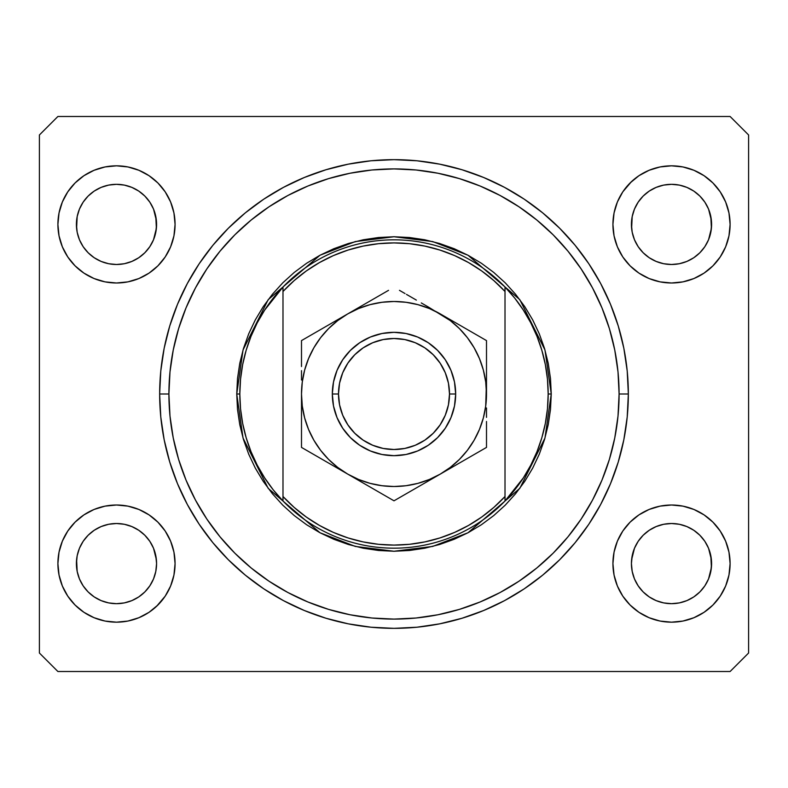 <?xml version="1.0" encoding="UTF-8"?>
<svg xmlns="http://www.w3.org/2000/svg" width="788" height="788" viewBox="0 0 788 788"><rect width="100%" height="100%" fill="white"/><g stroke="black" fill="none" stroke-linecap="round" stroke-linejoin="round"><path stroke-width="1.18" d="M679.295 263.734A40.09 40.09 0 0 0 679.335 263.724L686.85 261.439L693.736 257.774A40.09 40.09 0 0 0 693.765 257.745L699.833 252.781A40.09 40.09 0 0 0 699.862 252.751L704.846 246.683L708.55 239.749L710.825 232.243A40.09 40.09 0 0 0 710.825 232.233L711.406 228.333A40.09 40.09 0 0 0 711.406 228.323L711.594 224.413A40.09 40.09 0 0 1 671.514 264.492A40.09 40.09 0 0 1 631.424 224.413L632.203 216.592L634.478 209.066L632.203 216.592L634.478 209.066L638.181 202.142L634.478 209.066L638.181 202.142L643.166 196.064L638.181 202.142L643.166 196.064L649.243 191.08L643.166 196.064L649.243 191.08L656.177 187.377L649.243 191.08L656.177 187.377L663.693 185.091L656.177 187.377L663.693 185.091L671.514 184.323L679.335 185.091L671.514 184.323L679.335 185.091L686.85 187.377L679.335 185.091A40.09 40.09 0 0 0 679.295 185.091M671.445 264.492A40.09 40.09 0 0 0 671.514 264.492L663.693 263.724L656.148 261.429L649.243 257.735L656.177 261.439A40.09 40.09 0 0 0 656.207 261.458M124.268 263.734A40.09 40.09 0 0 0 124.307 263.724L131.793 261.458A40.09 40.09 0 0 0 131.852 261.429L138.708 257.774A40.09 40.09 0 0 0 138.747 257.745L144.805 252.781A40.09 40.09 0 0 0 144.834 252.751L149.819 246.683L153.522 239.749L155.797 232.243A40.09 40.09 0 0 0 155.797 232.233L156.379 228.333A40.09 40.09 0 0 0 156.379 228.323L156.576 224.413A40.09 40.09 0 0 1 116.486 264.492A40.09 40.09 0 0 1 76.406 224.413L77.175 216.592L79.45 209.066L77.175 216.592L79.45 209.066L83.154 202.142L79.45 209.066L83.154 202.142L88.138 196.064L83.154 202.142L88.138 196.064L94.215 191.08L88.138 196.064L94.215 191.08L101.15 187.377L94.215 191.08L101.15 187.377L108.705 185.091A40.09 40.09 0 0 0 108.636 185.101L101.15 187.377L108.665 185.091L116.486 184.323L124.307 185.091L116.486 184.323L124.307 185.091L131.823 187.377L124.337 185.101A40.09 40.09 0 0 0 124.277 185.091M116.417 264.492A40.09 40.09 0 0 0 116.486 264.492L108.665 263.724L101.15 261.439L108.665 263.724L101.15 261.439L94.176 257.715A40.09 40.09 0 0 0 94.205 257.725L101.12 261.429A40.09 40.09 0 0 0 101.179 261.458M88.167 252.781L88.138 252.751A40.09 40.09 0 0 0 88.167 252.771L83.154 246.683L79.45 239.749L83.154 246.683L79.45 239.749L77.165 232.214L76.406 224.413L77.175 216.572A40.09 40.09 0 0 0 77.175 216.592L76.594 228.333A40.09 40.09 0 0 0 76.594 228.333L77.175 232.233A40.09 40.09 0 0 0 77.175 232.243M101.15 261.439L94.215 257.735A40.09 40.09 0 0 0 94.264 257.765M77.175 232.233L76.406 224.413A40.09 40.09 0 0 1 116.486 184.323A40.09 40.09 0 0 1 156.576 224.413L155.797 232.233L153.522 239.749L149.819 246.683L144.834 252.751L138.757 257.735L131.823 261.439L124.307 263.724L116.486 264.492L108.665 263.724A40.09 40.09 0 0 0 108.705 263.734M124.307 185.091L131.842 187.377L138.757 191.08L144.834 196.064L149.819 202.142L153.522 209.066L149.819 202.142L153.522 209.066L155.797 216.592A40.09 40.09 0 0 0 155.797 216.582L153.522 209.066L156.379 220.492A40.09 40.09 0 0 0 156.379 220.482L155.797 216.592L156.379 228.333L153.522 239.749L149.819 246.683L144.834 252.751L138.757 257.735L131.823 261.439L124.307 263.724L116.486 264.492A40.09 40.09 0 0 0 116.555 264.492M643.195 252.781L638.181 246.683L634.478 239.749L638.181 246.683L634.478 239.749L632.203 232.233L634.478 239.749L632.203 232.233L631.424 224.413L632.203 216.572A40.09 40.09 0 0 0 632.203 216.592L631.621 228.333A40.09 40.09 0 0 0 631.621 228.333L632.203 232.233A40.09 40.09 0 0 0 632.203 232.243M656.177 261.439L649.243 257.735L643.166 252.751A40.09 40.09 0 0 0 643.195 252.771M632.193 232.214L631.424 224.413A40.09 40.09 0 0 1 671.514 184.323A40.09 40.09 0 0 1 711.594 224.413L710.825 232.233L708.55 239.749L704.846 246.683L699.862 252.751L693.785 257.735L686.85 261.439L679.335 263.724L671.514 264.492L663.693 263.724A40.09 40.09 0 0 0 663.723 263.734M679.335 185.091L686.86 187.377L693.785 191.08L699.862 196.064L704.846 202.142L708.55 209.066L704.846 202.142L708.55 209.066L710.835 216.621A40.09 40.09 0 0 0 710.825 216.582L708.55 209.066L711.406 220.492A40.09 40.09 0 0 0 711.406 220.482L710.825 216.592L711.406 228.333L708.55 239.749L704.846 246.683L699.862 252.751L693.785 257.735L686.85 261.439L679.335 263.724L671.514 264.492A40.09 40.09 0 0 0 671.583 264.492M649.342 596.989L643.166 591.936A40.09 40.09 0 0 0 643.175 591.946L638.181 585.858L634.478 578.934L638.181 585.858L634.478 578.934L632.203 571.408L634.478 578.934L632.203 571.408L631.424 563.587L632.203 555.767L634.478 548.251L638.181 541.317L643.166 535.249L649.243 530.265L656.177 526.561L663.693 524.276L656.177 526.561L649.243 530.265L643.166 535.249L638.181 541.317L634.478 548.251L632.203 555.767L631.424 563.587A40.09 40.09 0 0 1 671.514 523.508A40.09 40.09 0 0 1 711.594 563.587L710.825 571.408L708.55 578.934L704.846 585.858L699.862 591.936L693.785 596.92L686.85 600.623L679.335 602.909L686.85 600.623L693.785 596.92L699.862 591.936L704.846 585.858L708.55 578.934L710.825 571.408A40.09 40.09 0 0 0 710.825 571.408L711.594 563.587A40.09 40.09 0 0 1 671.514 603.677A40.09 40.09 0 0 1 631.424 563.587L632.203 571.408A40.09 40.09 0 0 0 632.203 571.428M643.195 535.229A40.09 40.09 0 0 0 643.166 535.249L649.292 530.235A40.09 40.09 0 0 0 649.253 530.255L656.207 526.542A40.09 40.09 0 0 0 656.148 526.571L663.732 524.266A40.09 40.09 0 0 0 663.693 524.276L671.514 523.508L679.335 524.276L686.85 526.561L679.335 524.276L686.85 526.561L693.785 530.265L699.862 535.249L704.846 541.317L708.55 548.251L704.846 541.317L708.55 548.251L711.406 559.677A40.09 40.09 0 0 0 711.406 559.667L710.825 555.767L711.406 567.518L708.55 578.934L704.846 585.858L699.862 591.936A40.09 40.09 0 0 0 699.872 591.926M631.424 563.528L632.193 571.399M699.862 591.936L693.785 596.92L686.85 600.623L679.335 602.909L671.514 603.677L663.693 602.909L656.177 600.623L663.663 602.899M94.314 596.989L88.138 591.936A40.09 40.09 0 0 0 88.148 591.946L83.154 585.858L79.45 578.934L83.154 585.858L79.45 578.934L77.175 571.408L79.45 578.934L77.175 571.408L76.406 563.587L77.175 555.767L79.45 548.251L83.154 541.317L88.138 535.249L94.215 530.265L101.15 526.561L108.665 524.276L101.15 526.561L94.215 530.265L88.138 535.249L83.154 541.317L79.45 548.251L77.175 555.767L76.406 563.587A40.09 40.09 0 0 1 116.486 523.508A40.09 40.09 0 0 1 156.576 563.587L155.797 571.408L153.522 578.934L149.819 585.858L144.834 591.936L138.757 596.92L131.823 600.623L124.307 602.909L131.823 600.623L138.757 596.92L144.834 591.936A40.09 40.09 0 0 0 144.844 591.926L149.819 585.858L153.522 578.934L155.797 571.408A40.09 40.09 0 0 0 155.797 571.408L156.576 563.587A40.09 40.09 0 0 1 116.486 603.677A40.09 40.09 0 0 1 76.406 563.587L77.165 571.399A40.09 40.09 0 0 0 77.175 571.428M77.175 571.408L76.594 559.667A40.09 40.09 0 0 0 76.594 559.677L77.175 555.757A40.09 40.09 0 0 0 77.175 555.767L79.45 548.251L83.154 541.317L88.138 535.249A40.09 40.09 0 0 0 88.138 535.249L94.264 530.235A40.09 40.09 0 0 0 94.235 530.255L101.15 526.561L108.705 524.266A40.09 40.09 0 0 0 108.665 524.276L116.486 523.508L124.307 524.276L131.852 526.571L124.307 524.276L131.823 526.561L138.757 530.265L144.834 535.249L149.819 541.317L153.522 548.251L149.819 541.317L153.522 548.251L156.379 559.677A40.09 40.09 0 0 0 156.379 559.667L155.797 555.767L156.576 563.587L155.797 571.408L153.522 578.934L149.819 585.858L144.834 591.936L138.757 596.92L131.823 600.623L124.307 602.909L116.486 603.677L108.665 602.909L101.14 600.623L108.665 602.909L101.15 600.623L94.215 596.92L88.138 591.936L83.154 585.858M175.074 563.587A58.588 58.588 0 0 1 116.486 622.175A58.588 58.588 0 0 1 57.898 563.587L59.031 552.161L62.36 541.169L67.778 531.043L75.057 522.168L83.942 514.879L94.067 509.462L105.06 506.132L116.486 505.01L127.912 506.132L138.905 509.462L149.04 514.879L157.915 522.168L165.204 531.043L170.612 541.169L173.951 552.161L175.074 563.587L173.951 575.023L170.612 586.016L165.204 596.142L157.915 605.017L149.04 612.306L138.905 617.713L127.912 621.052L116.486 622.175L105.06 621.052L94.067 617.713L83.942 612.306L75.057 605.017L67.778 596.142L62.36 586.016L59.031 575.023L57.898 563.587A58.588 58.588 0 0 1 116.486 505.01A58.588 58.588 0 0 1 175.074 563.587M730.102 563.587A58.588 58.588 0 0 1 671.514 622.175A58.588 58.588 0 0 1 612.926 563.587L614.049 552.161L617.388 541.169L622.796 531.043L630.085 522.168L638.96 514.879L649.095 509.462L660.088 506.132L671.514 505.01L682.94 506.132L693.933 509.462L704.058 514.879L712.943 522.168L720.222 531.043L725.64 541.169L728.969 552.161L730.102 563.587L728.969 575.023L725.64 586.016L720.222 596.142L712.943 605.017L704.058 612.306L693.933 617.713L682.94 621.052L671.514 622.175L660.088 621.052L649.095 617.713L638.96 612.306L630.085 605.017L622.796 596.142L617.388 586.016L614.049 575.023L612.926 563.587A58.588 58.588 0 0 1 671.514 505.01A58.588 58.588 0 0 1 730.102 563.587L728.969 575.023L725.64 586.016M730.102 224.413A58.588 58.588 0 0 1 671.514 282.99A58.588 58.588 0 0 1 612.926 224.413L614.049 212.977L617.388 201.984L622.796 191.858L630.085 182.983L638.96 175.694L649.095 170.287L660.088 166.948L671.514 165.825L682.94 166.948L693.933 170.287L704.058 175.694L712.943 182.983L720.222 191.858L725.64 201.984L728.969 212.977L730.102 224.413L728.969 235.839L725.64 246.831L720.222 256.957L712.943 265.832L704.058 273.121L693.933 278.538L682.94 281.868L671.514 282.99L660.088 281.868L649.095 278.538L638.96 273.121L630.085 265.832L622.796 256.957L617.388 246.831L614.049 235.839L612.926 224.413A58.588 58.588 0 0 1 671.514 165.825A58.588 58.588 0 0 1 730.102 224.413L728.969 235.839L725.64 246.831M175.074 224.413A58.588 58.588 0 0 1 116.486 282.99A58.588 58.588 0 0 1 57.898 224.413L59.031 212.977L62.36 201.984L67.778 191.858L75.057 182.983L83.942 175.694L94.067 170.287L105.06 166.948L116.486 165.825L127.912 166.948L138.905 170.287L149.04 175.694L157.915 182.983L165.204 191.858L170.612 201.984L173.951 212.977L175.074 224.413L173.951 235.839L170.612 246.831L165.204 256.957L157.915 265.832L149.04 273.121L138.905 278.538L127.912 281.868L116.486 282.99L105.06 281.868L94.067 278.538L83.942 273.121L75.057 265.832L67.778 256.957L62.36 246.831L59.031 235.839L57.898 224.413A58.588 58.588 0 0 1 116.486 165.825A58.588 58.588 0 0 1 175.074 224.413M628.341 394A234.341 234.341 0 0 1 394 628.341A234.341 234.341 0 0 1 159.659 394L160.782 371.03L164.16 348.286L169.745 325.976L177.497 304.316L187.327 283.532L199.147 263.803L212.849 245.334L228.293 228.293L245.334 212.849L263.803 199.147L283.532 187.327L304.316 177.497L325.976 169.745L348.286 164.16L371.03 160.782L394 159.659L416.97 160.782L439.714 164.16L462.024 169.745L483.684 177.497L504.468 187.327L524.197 199.147L542.666 212.849L559.707 228.293L575.151 245.334L588.853 263.803L600.673 283.532L610.503 304.316L618.255 325.976L623.84 348.286L627.218 371.03L628.341 394L627.218 416.97L623.84 439.714L618.255 462.024L610.503 483.684L600.673 504.468L588.853 524.197L575.151 542.666L559.707 559.707L542.666 575.151L524.197 588.853L504.468 600.673L483.684 610.503L462.024 618.255L439.714 623.84L416.97 627.218L394 628.341L371.03 627.218L348.286 623.84L325.976 618.255L304.316 610.503L283.532 600.673L263.803 588.853L245.334 575.151L228.293 559.707L212.849 542.666L199.147 524.197L187.327 504.468L177.497 483.684L169.745 462.024L164.16 439.714L160.782 416.97L159.659 394A234.341 234.341 0 0 1 394 159.659A234.341 234.341 0 0 1 628.341 394L619.092 394L628.341 394M730.102 671.514L57.898 671.514L39.4 653.016L39.4 134.984L57.898 116.486L730.102 116.486L748.6 134.984L748.6 653.016L730.102 671.514L748.6 653.016L748.6 134.984L730.102 116.486L57.898 116.486L39.4 134.984L39.4 653.016L57.898 671.514L730.102 671.514M57.898 563.587L59.031 552.161L62.36 541.169M67.778 531.043L75.057 522.168M75.057 605.017L67.778 596.142M62.36 586.016L59.031 575.023M712.943 522.168L720.222 531.043M725.64 541.169L728.969 552.161M720.222 596.142L712.943 605.017M712.943 182.983L720.222 191.858M725.64 201.984L728.969 212.977M720.222 256.957L712.943 265.832M57.898 224.413L59.031 212.977L62.36 201.984M67.778 191.858L75.057 182.983M75.057 265.832L67.778 256.957M62.36 246.831L59.031 235.839M618.255 325.976L616.758 321.228M600.673 283.532L588.853 263.803M439.714 164.16L416.97 160.782M169.745 462.024L171.242 466.772M187.327 504.468L199.147 524.197M348.286 623.84L371.03 627.218M173.951 212.977L170.612 201.984M165.204 191.858L157.915 182.983L149.04 175.694M94.067 170.287L83.942 175.694M88.138 252.751L94.215 257.735L88.138 252.751L83.154 246.683M660.088 166.948L657.054 167.637M631.424 181.683L622.796 191.858M630.085 265.832L638.96 273.121M614.049 575.023L617.388 586.016M622.796 596.142L630.085 605.017L638.96 612.306M693.933 617.713L704.058 612.306M679.335 602.909L671.514 603.677L663.693 602.909L656.177 600.623L649.243 596.92L643.166 591.936L638.181 585.858M157.915 522.168L149.04 514.879M127.912 621.052L130.946 620.363M156.576 606.317L165.204 596.142M157.915 265.832L156.576 267.132M630.085 522.168L631.424 520.868M144.834 535.249A40.09 40.09 0 0 0 144.805 535.219L149.819 541.317L144.834 535.249L138.757 530.265A40.09 40.09 0 0 0 138.708 530.235M138.796 530.285A40.09 40.09 0 0 0 138.767 530.275L131.823 526.561A40.09 40.09 0 0 0 131.793 526.542M116.555 523.508A40.09 40.09 0 0 0 116.486 523.508L124.307 524.276A40.09 40.09 0 0 0 124.268 524.266M108.665 524.276L116.486 523.508A40.09 40.09 0 0 0 116.417 523.508M699.862 535.249A40.09 40.09 0 0 0 699.833 535.219L704.846 541.317L699.862 535.249L693.785 530.265A40.09 40.09 0 0 0 693.736 530.235M693.785 530.265L686.88 526.571A40.09 40.09 0 0 0 686.821 526.542M671.583 523.508A40.09 40.09 0 0 0 671.514 523.508L679.364 524.286A40.09 40.09 0 0 0 679.295 524.266M663.693 524.276L671.514 523.508A40.09 40.09 0 0 0 671.445 523.508M631.424 563.587L631.621 559.667A40.09 40.09 0 0 0 631.621 559.677L631.621 559.638M631.621 559.667L634.478 548.251L638.181 541.317L643.195 535.219M686.85 187.377L693.785 191.08L699.862 196.064A40.09 40.09 0 0 0 699.852 196.054L704.846 202.142M671.514 184.323L663.732 185.091A40.09 40.09 0 0 0 663.663 185.101M131.823 187.377L138.757 191.08L144.834 196.064A40.09 40.09 0 0 0 144.825 196.054L149.819 202.142M108.665 185.091L116.486 184.323M649.243 257.735L643.166 252.751L638.181 246.683M656.177 600.623L649.243 596.92M101.15 600.623L94.215 596.92M124.307 602.909L116.486 603.677L108.665 602.909M536.963 451.721A154.172 154.172 0 0 0 536.992 451.652L541.849 437.714L545.345 423.383L547.463 408.755L548.172 394A154.172 154.172 0 0 1 282.99 500.991A154.172 154.172 0 0 1 239.828 394L236.745 394L239.828 394A154.172 154.172 0 0 1 505.01 287.009A154.172 154.172 0 0 1 548.172 394L551.255 394L544.971 438.029L519.804 488.353L468.003 532.757L432.711 546.419L394 551.255L355.289 546.419L319.997 532.757L268.196 488.353L243.029 438.029L236.745 394L237.503 409.415L239.769 424.683L243.512 439.645L248.713 454.184L255.312 468.131L263.241 481.369L272.441 493.761L282.803 505.197L294.239 515.559L306.63 524.759L319.869 532.688L333.816 539.288L348.355 544.488L363.317 548.231L378.585 550.497L394 551.255L409.415 550.497L424.683 548.231L439.645 544.488L454.184 539.288L468.131 532.688L481.369 524.759L493.761 515.559L505.197 505.197L515.559 493.761L524.759 481.369L532.688 468.131L539.288 454.184L544.488 439.645L548.231 424.683L550.497 409.415L551.255 394L550.497 378.585L548.231 363.317L544.488 348.355L539.288 333.816L532.688 319.869L524.759 306.63L515.559 294.239L505.197 282.803L493.761 272.441L481.369 263.241L468.131 255.312L454.184 248.713L439.645 243.512L424.683 239.769L409.415 237.503L394 236.745L378.585 237.503L363.317 239.769L348.355 243.512L333.816 248.713L319.869 255.312L306.63 263.241L294.239 272.441L282.803 282.803L272.441 294.239L263.241 306.63L255.312 319.869L248.713 333.816L243.512 348.355L239.769 363.317L237.503 378.585L236.745 394L243.029 349.971L268.196 299.647L319.997 255.243L355.289 241.581L394 236.745L432.711 241.581L468.003 255.243L519.804 299.647L544.971 349.971L551.255 394L548.172 394A154.172 154.172 0 0 0 548.172 393.961M523.36 477.873L514.741 489.88L505.01 500.991L505.01 496.499A151.089 151.089 0 0 1 282.99 496.499L294.141 507.383L306.345 517.066L319.485 525.438L333.413 532.412L347.991 537.918L363.051 541.888L378.447 544.291L394 545.089L409.553 544.291L424.949 541.888L440.009 537.918L454.587 532.412L468.515 525.438L481.655 517.066L493.859 507.383L505.01 496.499L505.01 291.501L493.859 280.617L481.655 270.934L468.515 262.562L454.587 255.588L440.009 250.082L424.949 246.112L409.553 243.709L394 242.911L378.447 243.709L363.051 246.112L347.991 250.082L333.413 255.588L319.485 262.562L306.345 270.934L294.141 280.617L282.99 291.501L282.99 500.991A154.172 154.172 0 0 0 505.01 500.991L523.36 477.873L530.807 465.097L536.973 451.691M159.659 394L168.908 394A225.092 225.092 0 0 1 394 168.908A225.092 225.092 0 0 1 619.092 394L618.009 416.064L614.768 437.911L609.4 459.345L601.963 480.138L592.517 500.104L581.16 519.056L568 536.795L553.166 553.166L536.795 568L519.056 581.16L500.104 592.517L480.138 601.963L459.345 609.4L437.911 614.768L416.064 618.009L394 619.092L371.936 618.009L350.089 614.768L328.655 609.4L307.862 601.963L287.896 592.517L268.944 581.16L251.205 568L234.834 553.166L220 536.795L206.84 519.056L195.483 500.104L186.037 480.138L178.6 459.345L173.232 437.911L169.991 416.064L168.908 394L169.991 371.936L173.232 350.089L178.6 328.655L186.037 307.862L195.483 287.896L206.84 268.944L220 251.205L234.834 234.834L251.205 220L268.944 206.84L287.896 195.483L307.862 186.037L328.655 178.6L350.089 173.232L371.936 169.991L394 168.908L416.064 169.991L437.911 173.232L459.345 178.6L480.138 186.037L500.104 195.483L519.056 206.84L536.795 220L553.166 234.834L568 251.205L581.16 268.944L592.517 287.896L601.963 307.862L609.4 328.655L614.768 350.089L618.009 371.936L619.092 394A225.092 225.092 0 0 1 394 619.092A225.092 225.092 0 0 1 168.908 394L159.659 394M545.355 364.637A154.172 154.172 0 0 0 545.345 364.598L541.839 350.266L536.973 336.309A154.172 154.172 0 0 0 536.963 336.279M251.037 336.279A154.172 154.172 0 0 0 251.008 336.348L246.151 350.286L242.655 364.617A154.172 154.172 0 0 0 242.645 364.637M242.655 364.617L240.537 379.245L239.828 394A154.172 154.172 0 0 0 239.828 394.039M242.645 423.363A154.172 154.172 0 0 0 242.655 423.402L246.161 437.734L251.027 451.691A154.172 154.172 0 0 0 251.037 451.721M505.01 500.991L505.01 287.009A154.172 154.172 0 0 0 282.99 287.009L282.99 291.501A151.089 151.089 0 0 1 505.01 291.501L505.01 287.009L514.741 298.12L523.36 310.127L530.797 322.893L536.973 336.309M618.255 462.024L616.758 466.772M439.714 623.84L416.97 627.218M169.745 325.976L171.242 321.228M348.286 164.16L371.03 160.782M251.027 451.691L257.203 465.107L264.64 477.873L273.259 489.88L282.99 500.991L282.99 287.009L264.64 310.127L257.193 322.903L251.027 336.309M548.172 394L547.463 379.245L545.345 364.617M282.99 287.009L273.259 298.12L264.64 310.127M239.828 394L240.537 408.755L242.655 423.383M332.329 394L338.495 394A55.505 55.505 0 0 1 394 338.495A55.505 55.505 0 0 1 449.505 394L455.671 394A61.671 61.671 0 0 0 394 332.329A61.671 61.671 0 0 0 332.329 394A61.671 61.671 0 0 1 394 332.329A61.671 61.671 0 0 1 455.671 394L454.489 406.027L450.972 417.601L445.279 428.258L437.606 437.606L428.258 445.279L417.601 450.972L406.027 454.489L394 455.671L381.973 454.489L370.399 450.972L359.742 445.279L350.394 437.606L342.721 428.258L337.028 417.601L333.511 406.027L332.329 394L333.511 381.973L337.028 370.399L342.721 359.742L350.394 350.394L359.742 342.721L370.399 337.028L381.973 333.511L394 332.329L406.027 333.511L417.601 337.028L428.258 342.721L437.606 350.394L445.279 359.742L450.972 370.399L454.489 381.973L455.671 394A61.671 61.671 0 0 1 394 455.671A61.671 61.671 0 0 1 332.329 394A61.671 61.671 0 0 0 394 455.671A61.671 61.671 0 0 0 455.671 394L449.505 394L448.441 383.175L445.279 372.763L440.147 363.16L433.242 354.758L424.84 347.853L415.237 342.721L404.825 339.559L394 338.495L383.175 339.559L372.763 342.721L363.16 347.853L354.758 354.758L347.853 363.16L342.721 372.763L339.559 383.175L338.495 394L339.559 404.825L342.721 415.237L347.853 424.84L354.758 433.242L363.16 440.147L372.763 445.279L383.175 448.441L394 449.505L404.825 448.441L415.237 445.279L424.84 440.147L433.242 433.242L440.147 424.84L445.279 415.237L448.441 404.825L449.505 394A55.505 55.505 0 0 1 394 449.505A55.505 55.505 0 0 1 338.495 394L332.329 394M486.501 417.354L486.501 416.005M486.501 434.651L486.501 433.725M440.206 474.14L486.501 447.407L486.501 421.462L486.501 447.407L428.111 481.123M405.042 494.44L428.288 481.025M399.299 497.76L440.256 474.11L450.312 467.392L459.414 459.414L467.392 450.312L474.11 440.256L479.459 429.401L483.349 417.945L485.713 406.037M347.705 474.09L394 500.813L428.101 481.133M312.541 453.78L335.777 467.205M306.788 450.46L347.744 474.11L358.599 479.459L370.055 483.349L381.963 485.713M301.499 417.354L301.499 447.407L347.744 474.11A92.501 92.501 0 0 1 301.499 394L301.499 394.217M301.499 407.977L301.499 416.694M301.499 370.646L301.499 371.985M301.499 353.359L301.499 354.029M347.813 313.851L301.499 340.593L301.499 366.538L301.499 340.593L359.712 306.975M371.621 300.11L347.744 313.89L337.688 320.608L328.586 328.586L320.608 337.688L313.89 347.744L308.541 358.599L304.651 370.055L302.287 381.963M382.958 293.56L371.65 300.09M388.533 290.339L382.988 293.55M440.315 313.929L452.223 320.795M486.501 370.646L486.501 340.593L475.469 334.22M486.501 380.013L486.501 371.306M485.713 406.076L486.501 380.043L486.501 393.783M464.122 327.67L440.256 313.89L429.401 308.541L417.945 304.651L406.037 302.287M475.43 334.201L464.152 327.69M481.035 337.431L475.489 334.23L486.501 340.593L486.501 348.316M486.501 407.977L486.501 415.67M452.411 467.097L459.197 463.167L452.411 467.097M464.152 460.31L474.031 454.607L464.152 460.31M481.212 450.46L475.489 453.77L481.212 450.46M366.696 485.053L359.929 481.143L366.696 485.053M381.54 493.623L371.69 487.93L381.54 493.623M388.701 497.76L382.988 494.45L388.701 497.76M335.599 320.903L328.803 324.823L335.57 320.923M313.949 333.403L323.848 327.69L313.949 333.403M306.965 337.431L312.511 334.23L306.965 337.431M301.499 380.013L301.499 372.34M421.304 302.947L428.091 306.867L421.304 302.947M406.49 294.397L416.35 300.09L406.49 294.397M399.467 290.339L405.012 293.55L399.467 290.339M381.963 302.287L370.055 304.651L358.599 308.541L347.744 313.89A92.501 92.501 0 0 1 486.501 394L485.713 381.924L483.349 370.055L479.459 358.599L474.11 347.744L467.392 337.688L459.414 328.586L450.312 320.608L428.288 306.975M302.287 406.037L304.651 417.945L308.541 429.401L313.89 440.256L320.608 450.312L328.586 459.414L337.688 467.392L347.744 474.11L394 500.813L405.012 494.45M406.037 485.713L417.945 483.349L429.401 479.459L440.256 474.11A92.501 92.501 0 0 1 347.744 474.11L359.712 481.025M452.223 467.205L440.256 474.11A92.501 92.501 0 0 0 486.501 394L486.501 371.808M302.287 381.924L301.499 394L301.499 407.957L301.499 394L302.287 406.076M335.777 320.795L347.744 313.89A92.501 92.501 0 0 0 301.499 394L301.499 416.192M301.499 439.487L301.499 447.407L312.511 453.77M406.076 302.287L394 301.499L381.924 302.287M381.924 485.713L394 486.501L406.076 485.713M486.501 366.499L486.501 353.32L486.501 366.499M301.499 421.501L301.499 434.68L301.499 421.501"/></g></svg>
